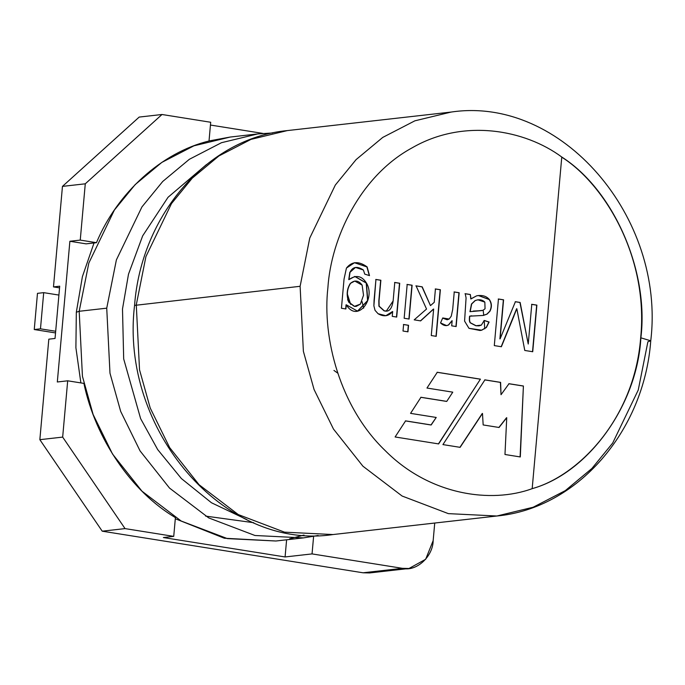 <?xml version="1.0" encoding="UTF-8"?>
<svg xmlns="http://www.w3.org/2000/svg" width="685" height="685" viewBox="0 0 685 685"><rect width="100%" height="100%" fill="white"/><g stroke="black" fill="none" stroke-linecap="round" stroke-linejoin="round"><path stroke-width="1.03" d="M62.455 186.388L53.481 286.904L59.706 286.193L55.04 338.467L48.815 339.169L39.85 439.676L62.669 437.099L67.687 380.809L57.317 381.982L69.879 241.266L80.248 240.092L85.274 183.811L62.455 186.388L85.274 183.811L162.002 114.498L210.689 122.264L209.019 141.007C161.823 152.438 117.332 192.631 96.465 242.678L86.087 243.851L69.879 241.266L57.317 381.982L67.687 380.809L83.904 383.394C95.378 438.606 131.546 491.667 175.403 517.62L173.733 536.372L125.047 528.606L102.228 531.183L363.059 572.788L402.472 568.336L312.052 553.908L285.08 556.956L163.364 537.545L173.733 536.372L163.364 537.545L285.08 556.956L286.613 539.797L285.08 556.956L312.052 553.908L313.61 536.389L312.052 553.908L402.472 568.336C416.103 571.966 432.988 556.717 433.16 540.611L434.735 523.04L433.16 540.611L425.668 559.268L408.996 568.49L402.472 568.336L363.059 572.788L102.228 531.183L125.047 528.606L62.669 437.099L39.85 439.676L102.228 531.183L39.85 439.676L48.815 339.169L55.04 338.467L59.706 286.193L53.481 286.904L62.455 186.388L139.183 117.075L162.002 114.498L139.183 117.075L62.455 186.388M210.441 125.047L262.98 133.429L210.441 125.047M375.911 571.341L363.059 572.788L369.583 572.943L408.996 568.49M59.552 287.871L53.481 286.904L59.552 287.871M69.879 241.266L86.087 243.851L96.465 242.678L80.248 240.092L69.879 241.266M209.019 141.007L210.689 122.264L162.002 114.498L85.274 183.811L80.248 240.092L96.465 242.678C117.332 192.631 161.823 152.438 209.019 141.007M83.904 383.394L67.687 380.809L62.669 437.099L125.047 528.606L173.733 536.372L175.403 517.62C131.546 491.667 95.378 438.606 83.904 383.394M532.176 488.662L561.777 157.028C524.719 129.619 463.394 118.197 412.173 147.814C360.276 175.899 331.095 237.952 327.875 287.897C322.207 337.448 339.649 406.941 385.15 450.559C429.726 495.452 491.333 503.655 532.176 488.662C491.333 503.655 429.726 495.452 385.15 450.559C339.649 406.941 322.207 337.448 327.875 287.897C331.095 237.952 360.276 175.899 412.173 147.814C463.394 118.197 524.719 129.619 561.777 157.028C613.657 190.062 649.132 271.149 640.877 337.825L650.75 340.805L647.89 341.772L650.75 340.805L640.877 337.825C637.17 405.229 588.415 472.881 532.176 488.662C588.415 472.881 637.17 405.229 640.877 337.825C649.132 271.149 613.657 190.062 561.777 157.028L532.176 488.662M394.774 282.46L399.715 283.248L396.701 317.061L392.24 316.35L392.676 311.547C388.669 316.307 383.814 317.044 378.103 313.747L375.029 310.331L373.882 305.835L375.937 279.454L380.877 280.242L379.036 300.843L379.13 306.178L384.345 310.879C389.003 312.214 391.931 308.909 393.13 300.946L394.774 282.46L393.13 300.946L386.391 310.956L384.345 310.879L379.13 306.178L379.036 300.843L380.877 280.242L375.937 279.454L374.078 300.235L373.882 305.835L375.029 310.331L378.103 313.747L385.903 315.708L392.676 311.547L392.24 316.35L396.701 317.061L399.715 283.248L394.774 282.46M403.602 324.493L408.543 325.281L407.96 331.823L403.02 331.035L403.602 324.493L403.02 331.035L407.96 331.823L408.543 325.281L403.602 324.493M454.249 291.947L459.164 292.726L456.142 326.548L451.689 325.837L452.143 320.717L448.641 324.938C445.961 326.248 443.255 325.58 440.541 322.952L442.733 317.951L449.137 319.039L451.244 316.196L452.674 309.629L454.249 291.947L452.674 309.629L451.244 316.196L449.137 319.039L447.254 319.758L442.733 317.951L440.541 322.952L446.671 325.623L448.641 324.938L452.143 320.717L451.689 325.837L456.142 326.548L459.164 292.726L454.249 291.947M531.783 304.311L536.886 305.125L532.724 351.73L524.779 350.463L516.832 308.721L524.779 350.463L532.724 351.73L536.886 305.125L531.783 304.311L528.238 344.024L531.783 304.311M514.015 315.862L501.377 346.73L494.296 345.6L498.449 298.994L503.578 299.816L500.093 338.878L515.411 301.7L520.138 302.453L528.238 344.024L520.138 302.453L515.411 301.7L500.093 338.878L503.578 299.816L498.449 298.994L494.296 345.6L501.377 346.73L516.832 308.721M480.425 379.147L438.631 443.914L395.108 436.97L405.597 420.873L431.19 424.957L436.225 417.456L410.555 413.363L420.967 397.274L446.757 401.384L452.768 392.162L426.969 388.044L437.295 372.272L480.425 379.147L438.417 443.94L480.425 379.147L437.295 372.272L426.969 388.044L452.768 392.162L446.757 401.384L420.967 397.274L410.555 413.363L436.225 417.456L430.985 424.983L405.597 420.873L395.108 436.97L438.631 443.914L480.425 379.147M523.409 386.006L520.3 456.946L504.973 454.497L506.737 417.722L499.048 427.474L483.165 424.94L482.48 413.44L460.123 447.339L442.93 444.599L484.911 379.867L500.607 382.367L501.026 394.706L509.015 383.711L523.409 386.006L520.086 456.963L523.409 386.006L509.015 383.711L501.026 394.706L500.607 382.367L484.911 379.867L442.93 444.599L460.123 447.339L482.48 413.44L483.165 424.94L499.048 427.474L506.737 417.722L504.973 454.497L520.3 456.946L523.409 386.006M470.33 294.507L470.997 298.925L476.58 295.851C482.069 294.815 486.324 296.031 489.347 299.491C491.847 303.147 492.044 307.068 489.929 311.264L487.061 314.141L483.319 315.434L469.782 316.162C469.345 319.801 469.602 322.036 470.569 322.866L476.058 325.726L481.341 325.118L484.261 320.46L489.107 322.018L486.41 327.473L481.735 330.187L468.968 328.312L464.576 321.094L466.074 297.924L465.226 293.694L470.33 294.507L470.997 298.925L470.33 294.507L465.226 293.694L466.074 297.924L464.576 321.094L468.968 328.312L480.031 330.495L481.735 330.187L486.41 327.473L489.107 322.018L484.261 320.46L481.341 325.118L479.046 325.863L476.058 325.726L470.569 322.866C469.602 322.036 469.345 319.801 469.782 316.162L483.319 315.434L487.061 314.141L489.929 311.264C492.044 307.068 491.847 303.147 489.347 299.491L478.413 295.509L476.58 295.851L470.783 298.951L470.33 294.507M435.437 288.942L440.378 289.729L436.217 336.335L431.276 335.547L433.639 309.046L420.641 320.88L414.194 319.852L426.541 309.046L416.086 285.859L422.208 286.835L430.463 305.613L434.247 302.316L435.437 288.942L434.247 302.316L430.463 305.613L422.208 286.835L416.086 285.859L426.541 309.046L414.194 319.852L420.641 320.88L433.639 309.046L431.276 335.547L436.217 336.335L440.378 289.729L435.437 288.942M407.181 284.438L412.113 285.225L409.099 319.039L404.159 318.251L407.181 284.438L404.159 318.251L409.099 319.039L412.113 285.225L407.181 284.438M341.438 308.25L344.05 279.018L346.439 268.075C351.876 261.293 358.769 260.908 367.126 266.902L369.498 275.627L364.737 274.111L363.392 269.993C357.116 265.908 352.655 266.679 350.009 272.296L348.982 279.591C356.029 274.599 361.851 275.747 366.441 283.033C376.091 298.806 357.45 323.311 346.267 304.799L345.891 308.961L341.438 308.25L345.891 308.961L346.267 304.799L357.57 311.161L367.776 300.621L366.441 283.033L354.881 276.44L348.982 279.591L350.009 272.296L355.489 267.424L363.392 269.993L364.737 274.111L369.498 275.627L367.126 266.902L354.53 262.706L346.439 268.075L344.05 279.018L341.438 308.25M333.946 370.439L337.739 373.145M350.677 304.414L347.346 294.011L350.677 304.414M347.62 299.345L348.117 300.869M496.848 516.01L333.013 534.548L284.523 532.159L238.277 514.572L199.078 484.732L169.632 447.57L150.229 408.037L139.535 369.849L136.281 304.825L139.535 369.849L150.229 408.037L169.632 447.57L199.078 484.732L238.277 514.572L284.523 532.159L333.013 534.548C223.875 551.108 119.618 429.204 134.568 305.407L300.116 286.296L134.568 305.407C141.187 214.936 207.658 138.027 287.323 130.587L251.027 139.363L218.909 155.957L192.262 178.143L171.49 203.573L145.931 256.567L136.281 304.825L145.931 256.567L171.49 203.573L192.262 178.143L218.909 155.957L251.027 139.363L287.323 130.587L451.158 112.057L414.862 120.825L382.744 137.42L356.097 159.605L335.325 185.044L309.766 238.037L300.116 286.296L303.378 351.319L314.064 389.508L333.467 429.041L362.922 466.202L402.112 496.034L448.358 513.63L496.848 516.01L448.358 513.63L402.112 496.034L362.922 466.202L333.467 429.041L314.064 389.508L303.378 351.319L300.116 286.296L309.766 238.037L335.325 185.044L356.097 159.605L382.744 137.42L414.862 120.825L451.158 112.057C561.572 95.549 665.666 217.496 650.75 340.805C644.183 431.088 577.472 508.424 496.848 516.01L533.144 507.242L565.271 490.648L591.908 468.463L612.69 443.032L638.249 390.03L647.89 341.772M483.156 310.254L483.738 315.365M484.218 320.589L484.74 328.8M206.519 164.52L168.039 197.28L142.668 235.854L128.497 274.18L122.495 308.995L123.685 358.923L140.622 418.629L157.678 449.574L181.371 478.541L211.485 502.773L246.677 519.521L211.485 502.773L181.371 478.541L157.678 449.574L140.622 418.629L123.685 358.923L122.495 308.995L128.497 274.18L142.668 235.854L168.039 197.28L206.519 164.52M209.019 140.947L230.228 137.043L193.932 145.819L161.814 162.413L135.168 184.599L114.395 210.03L88.836 263.031L79.186 311.281L88.836 263.031L114.395 210.03L135.168 184.599L161.814 162.413L193.932 145.819L230.228 137.043L257.774 133.926L221.478 142.703L189.351 159.297L162.713 181.482L141.941 206.913L116.381 259.915L106.732 308.173L109.985 373.197L120.671 411.385L140.074 450.918L169.529 488.08L208.728 517.911L254.974 535.499L303.464 537.888L254.974 535.499L208.728 517.911L169.529 488.08L140.074 450.918L120.671 411.385L109.985 373.197L106.732 308.173L116.381 259.915L141.941 206.913L162.713 181.482L189.351 159.297L221.478 142.703L257.774 133.926L272.63 132.976M79.186 311.281L82.44 376.313L93.126 414.502L112.528 454.035L141.983 491.196L181.182 521.028L227.429 538.615L275.918 541.004L227.429 538.615L181.182 521.028L141.983 491.196L112.528 454.035L93.126 414.502L82.44 376.313L79.186 311.281L106.732 308.173L79.186 311.281L76.326 312.249L79.186 311.281M318.08 535.499L303.464 537.888L318.157 535.499M304.003 535.062L289.618 538.804M253.758 522.715L205.577 516.096M363.692 308.139L362.04 301.606M37.478 293.351L34.25 329.536L40.475 328.834L43.703 292.649L37.478 293.351L43.703 292.649L58.91 295.072L43.703 292.649L40.475 328.834L34.25 329.536L55.536 332.927L34.25 329.536L37.478 293.351M55.682 331.257L40.475 328.834L55.682 331.257M561.572 157.053C603.322 183.135 648.918 255.762 640.672 337.851C634.241 420.222 577.138 476.477 531.971 488.688C577.138 476.477 634.241 420.222 640.672 337.851C648.918 255.762 603.322 183.135 561.572 157.053M506.532 417.747L498.843 427.5L506.532 417.747M482.274 413.466L459.918 447.365L482.274 413.466M484.706 379.892L500.607 382.367L501.026 394.706L500.401 382.393L484.706 379.892M508.809 383.737L523.203 386.032L508.809 383.737M437.081 372.289L480.211 379.173L437.081 372.289M420.761 397.3L446.551 401.41L420.761 397.3M405.383 420.898L430.985 424.983L405.383 420.898M531.577 304.337L536.886 305.125L532.519 351.748L536.68 305.15L531.577 304.337M516.618 308.747L501.172 346.747M498.243 299.02L503.578 299.816L499.887 338.895L503.372 299.833L498.243 299.02M515.206 301.725L520.138 302.453L528.238 344.024L519.932 302.479L515.206 301.725M478.31 295.518L489.133 299.516C491.642 303.172 491.83 307.094 489.724 311.281L486.847 314.158L482.882 315.485L486.847 314.158L489.724 311.281C491.83 307.094 491.642 303.172 489.133 299.516L478.31 295.518M471.777 315.828L469.576 316.187C469.131 319.826 469.396 322.061 470.364 322.892L475.852 325.752L478.943 325.872L475.852 325.752L470.364 322.892C469.396 322.061 469.131 319.826 469.576 316.187L471.691 315.836M484.055 320.486L489.107 322.018L486.204 327.498L481.529 330.213L479.928 330.504L481.529 330.213L486.204 327.498L488.893 322.044L484.055 320.486M470.158 311.666L471.682 303.977L475.313 300.527L477.907 299.807L484.834 302.111L485.057 308.781L482.934 310.331L481.315 310.647L469.953 311.684L482.934 310.331L485.057 308.781L484.834 302.111C482.326 299.67 479.157 299.148 475.313 300.527L471.682 303.977L470.158 311.666M477.805 299.825L475.107 300.552L471.477 304.003L469.953 311.684L471.477 304.003L475.107 300.552L477.805 299.825M473.352 311.058L481.212 310.665L473.352 311.058M465.021 293.719L470.115 294.533L465.021 293.719M454.044 291.964L459.164 292.726L455.936 326.565L458.959 292.752L454.044 291.964M451.937 320.743L448.435 324.964L446.569 325.632L448.435 324.964L451.937 320.743M442.664 318.105L447.151 319.775L442.664 318.105M435.232 288.967L440.378 289.729L436.011 336.352L440.172 289.755L435.232 288.967M433.434 309.072L420.427 320.905L433.434 309.072M415.881 285.876L422.208 286.835L430.463 305.613L422.003 286.852L415.881 285.876M403.397 324.51L408.543 325.281L407.746 331.848L408.337 325.298L403.397 324.51M406.967 284.455L412.113 285.225L408.894 319.064L411.908 285.243L406.967 284.455M394.569 282.477L399.715 283.248L396.487 317.087L399.509 283.265L394.569 282.477M392.462 311.564L385.801 315.716L392.462 311.564M375.731 279.471L380.877 280.242L378.831 300.861L378.925 306.195L384.139 310.896L386.28 310.964L384.139 310.896L378.925 306.195L378.831 300.861L380.672 280.259L375.731 279.471M354.428 262.715L366.912 266.927L369.301 275.558L366.912 266.927L354.428 262.715M355.387 267.433L349.804 272.322L348.768 279.608L349.804 272.322L355.387 267.433M354.779 276.449L366.235 283.059L367.58 300.578L357.467 311.178L367.58 300.578L366.235 283.059L354.779 276.449M346.053 304.825L345.685 308.978L346.053 304.825M356.2 306.392L354.487 306.332L348.999 302.248C346.422 295.149 346.97 288.822 350.634 283.248L354.779 281.073L362.125 285.114L363.529 295.218L360.404 304.097L356.2 306.392L354.273 306.358L348.793 302.273C346.216 295.175 346.764 288.839 350.429 283.273L354.676 281.09L350.429 283.273C346.764 288.839 346.216 295.175 348.793 302.273L354.273 306.358L356.097 306.4M363.529 295.218L362.125 285.114C358.606 280.413 354.779 279.797 350.634 283.248C346.97 288.822 346.422 295.149 348.999 302.248L354.487 306.332L360.404 304.097L363.529 295.218M175.309 518.75L224.32 538.23L275.918 541.004L303.464 537.888M80.873 382.915L75.898 347.715L76.326 312.249L82.405 276.612L94.033 242.952"/></g></svg>
